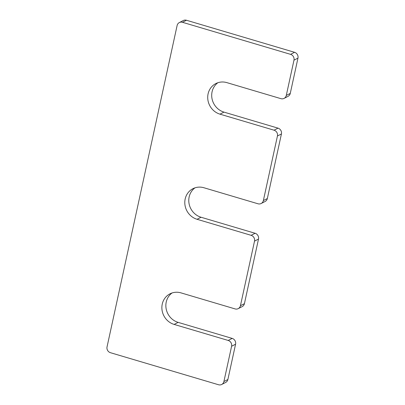 <?xml version="1.0" encoding="UTF-8"?>
<svg xmlns="http://www.w3.org/2000/svg" width="405" height="405" viewBox="0 0 405 405"><rect width="100%" height="100%" fill="white"/><g stroke="black" fill="none" stroke-linecap="round" stroke-linejoin="round"><path stroke-width="0.61" d="M238.231 308.635A4.759 4.42 -117.2 0 1 235.077 308.909L181.025 292.881A16.656 15.461 -117.2 0 0 169.973 293.838A16.656 15.461 -117.2 0 0 162.03 309.997A16.656 15.461 -117.2 0 0 174.15 324.42L228.197 340.448A4.759 4.42 -117.2 0 1 231.599 346.25L223.904 381.545A4.759 4.42 -117.2 0 1 221.697 384.477A4.759 4.42 -117.2 0 1 218.538 384.75L110.438 352.694A4.759 4.42 -117.2 0 1 107.041 346.888L177.117 25.5A4.759 4.42 -117.2 0 1 179.324 22.569A4.759 4.42 -117.2 0 1 182.478 22.295L290.577 54.351A4.759 4.42 -117.2 0 1 293.979 60.158L286.284 95.448A4.759 4.42 -117.2 0 1 284.077 98.385A4.759 4.42 -117.2 0 1 280.918 98.658L226.871 82.63A16.656 15.461 -117.2 0 0 215.819 83.587A16.656 15.461 -117.2 0 0 207.871 99.746A16.656 15.461 -117.2 0 0 219.991 114.164L274.043 130.192A4.759 4.42 -117.2 0 1 277.44 135.999L263.361 200.576A4.759 4.42 -117.2 0 1 261.154 203.507A4.759 4.42 -117.2 0 1 257.995 203.781L203.948 187.753A16.656 15.461 -117.2 0 0 192.896 188.71A16.656 15.461 -117.2 0 0 184.948 204.869A16.656 15.461 -117.2 0 0 197.073 219.292L251.12 235.32L255.099 233.275A4.759 4.42 -117.2 0 1 258.501 239.082L244.423 303.659A4.759 4.42 -117.2 0 1 242.215 306.59L238.231 308.635A4.759 4.42 -117.2 0 0 240.438 305.704L254.522 241.127A4.759 4.42 -117.2 0 0 251.12 235.32M194.967 187.844A16.656 15.461 -117.2 0 0 189.135 204.009A16.656 15.461 -117.2 0 0 201.052 217.247L255.099 233.275M261.154 203.507L265.133 201.462A4.759 4.42 -117.2 0 0 267.341 198.531L281.424 133.954A4.759 4.42 -117.2 0 0 278.022 128.147L223.975 112.119A16.656 15.461 -117.2 0 1 212.058 98.881A16.656 15.461 -117.2 0 1 217.89 82.716M284.077 98.385L288.056 96.334A4.759 4.42 -117.2 0 0 290.264 93.403L297.958 58.112A4.759 4.42 -117.2 0 0 294.562 52.306L186.462 20.25A4.759 4.42 -117.2 0 0 183.303 20.523L179.324 22.569M221.697 384.477L225.676 382.431A4.759 4.42 -117.2 0 0 227.883 379.5L235.578 344.204A4.759 4.42 -117.2 0 0 232.181 338.403L178.129 322.37A16.656 15.461 -117.2 0 1 166.212 309.136A16.656 15.461 -117.2 0 1 172.044 292.972M197.073 219.292L201.052 217.247M263.361 200.576L267.341 198.531M277.44 135.999L281.424 133.954M274.043 130.192L278.022 128.147M219.991 114.164L223.975 112.119M286.284 95.448L290.264 93.403M293.979 60.158L297.958 58.112M290.577 54.351L294.562 52.306M182.478 22.295L186.462 20.25M223.904 381.545L227.883 379.5M231.599 346.25L235.578 344.204M228.197 340.448L232.181 338.403M174.15 324.42L178.129 322.37M240.438 305.704L244.423 303.659M254.522 241.127L258.501 239.082"/></g></svg>
